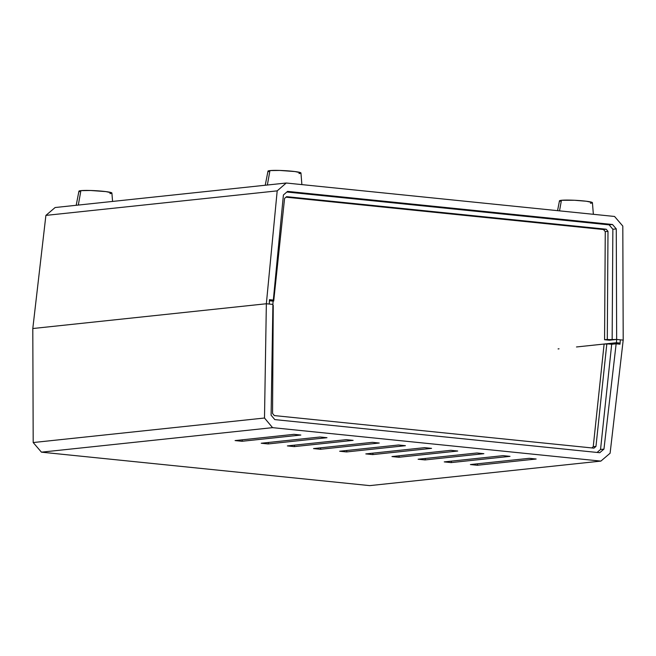 <?xml version="1.0" encoding="UTF-8"?>
<svg xmlns="http://www.w3.org/2000/svg" width="656" height="656" viewBox="0 0 656 656"><rect width="100%" height="100%" fill="white"/><g stroke="black" fill="none" stroke-linecap="round" stroke-linejoin="round"><path stroke-width="0.98" d="M614.557 216.464L286.246 183.016L55.12 207.526L45.895 215.398L55.12 207.526L286.246 183.016L277.193 190.863L266.352 303.753L32.8 328.525L45.895 215.398L32.8 328.525L266.352 303.753L269.263 304.048L266.352 303.753L277.193 190.863L45.895 215.398L277.193 190.863L286.246 183.016L614.557 216.464L622.806 226.082L614.557 216.464M623.2 340.111L620.297 339.816L623.2 340.111L622.806 226.082L623.2 340.111L620.297 339.816L620.109 343.096L616.468 342.727L616.656 339.447L604.57 339.718L612.146 339.923L612.86 229.256L609.121 224.852L286.828 192.011L609.121 224.852L612.491 224.5L287.558 191.388L612.491 224.5L616.271 228.895L616.656 339.447L623.2 340.111L610.105 453.23L623.2 340.111M269.427 300.481L273.322 300.063L283.408 194.98L287.558 191.388L283.408 194.98L273.322 300.063L269.46 299.669L273.322 300.063L269.427 300.481M269.419 300.596L273.708 301.03L284.573 198.391L286.582 196.669L606.201 229.231L607.989 231.347L607.3 339.431L612.146 339.923L612.86 229.256L616.271 228.895L612.86 229.256L609.121 224.852L612.491 224.5L616.271 228.895L616.656 339.447L620.297 339.816L620.109 343.096L610.31 344.138L620.109 343.096L616.468 342.727L576.485 346.967L616.468 342.727L616.656 339.447L609.424 340.21L604.57 339.718L605.267 231.634L603.471 229.526L285.991 197.169L603.471 229.526L606.201 229.231L603.471 229.526L605.267 231.634L607.989 231.347L605.267 231.634L604.57 339.718L607.3 339.431L607.989 231.347L606.201 229.231L286.582 196.669L284.573 198.391L273.708 301.03L269.419 300.596M272.921 301.112L273.708 301.03L272.921 301.112M269.263 304.048L269.46 299.669L269.263 304.048L266.352 303.753L269.263 304.048L269.444 300.76L273.085 301.129L272.904 304.417L269.263 304.048L272.904 304.417L273.085 301.129L269.444 300.76L269.263 304.048M559.035 348.82L558.084 348.918L559.035 348.82M41.443 452.164L272.568 427.655L600.88 461.102L369.754 485.62L41.443 452.164L33.194 442.546L32.8 328.525L266.352 303.753L264.499 418.02L272.568 427.655L600.88 461.102L610.105 453.23L600.88 461.102L369.754 485.62L41.443 452.164L272.568 427.655L264.499 418.02L266.352 303.753L32.8 328.525L33.194 442.546L264.499 418.02L33.194 442.546L41.443 452.164M268.14 443.948L326.983 437.708L320.079 437.003L261.227 443.243L268.14 443.948L261.227 443.243L320.079 437.003L326.983 437.708L268.14 443.948L268.501 442.472L268.14 443.948M320.431 449.278L379.275 443.03L372.37 442.333L313.519 448.573L320.431 449.278L313.519 448.573L372.37 442.333L379.275 443.03L320.431 449.278L320.792 447.802L320.431 449.278M431.566 448.36L424.662 447.654L365.81 453.903L372.723 454.6L431.566 448.36L372.723 454.6L365.81 453.903L424.662 447.654L431.566 448.36M457.716 451.025L450.803 450.319L391.96 456.56L398.864 457.265L457.716 451.025L398.864 457.265L391.96 456.56L450.803 450.319L457.716 451.025M483.857 453.69L476.953 452.984L418.11 459.225L425.014 459.93L483.857 453.69L425.014 459.93L418.11 459.225L476.953 452.984L483.857 453.69M510.007 456.355L503.103 455.649L444.251 461.89L451.156 462.595L510.007 456.355L451.156 462.595L444.251 461.89L503.103 455.649L510.007 456.355M536.149 459.02L529.244 458.314L470.401 464.555L477.306 465.26L536.149 459.02L477.306 465.26L470.401 464.555L529.244 458.314L536.149 459.02M346.573 451.935L405.424 445.695L398.512 444.989L339.669 451.238L346.573 451.935L339.669 451.238L398.512 444.989L405.424 445.695L346.573 451.935L346.934 450.467L346.573 451.935M294.282 446.613L353.133 440.365L346.22 439.668L287.377 445.908L294.282 446.613L287.377 445.908L346.22 439.668L353.133 440.365L294.282 446.613L294.642 445.137L294.282 446.613M241.99 441.283L300.842 435.043L293.929 434.338L235.086 440.578L241.99 441.283L235.086 440.578L293.929 434.338L300.842 435.043L241.99 441.283L242.351 439.807L241.99 441.283M603.955 449.114L600.543 449.475L611.687 344.277L616.148 343.801L603.955 449.114L599.732 452.714L274.798 419.602L599.732 452.714L603.955 449.114L600.543 449.475L611.687 344.277L606.833 343.785L595.968 446.424L593.959 448.146L274.339 415.584L272.552 413.469L273.249 305.384L272.552 413.469L274.339 415.584L593.959 448.146L595.968 446.424L593.237 446.711L604.11 344.072L606.833 343.785L595.968 446.424L593.237 446.711L604.11 344.072L616.148 343.801L603.955 449.114M597.091 452.443L600.543 449.475L597.091 452.443M591.827 447.933L593.237 446.711L591.827 447.933M271.1 415.199L272.904 304.417L271.1 415.199L274.798 419.602L271.1 415.199M620.076 343.104L620.01 344.195L616.148 343.801L620.01 344.195L620.076 343.104M373.084 453.132L372.723 454.6L373.084 453.132M399.225 455.789L398.864 457.265L399.225 455.789M425.375 458.454L425.014 459.93L425.375 458.454M451.517 461.119L451.156 462.595L451.517 461.119M477.666 463.784L477.306 465.26L477.666 463.784M609.957 344.105L610.055 343.408L609.957 344.105M301.883 184.607L300.948 172.979A16.507 1.427 -176.8 0 0 288.427 170.904A16.507 1.427 -176.8 0 0 269.944 170.593L267.361 185.017L269.944 170.593A16.507 1.427 -176.8 0 0 267.984 171.134L265.245 185.238M300.866 172.84L294.938 171.552L279.702 170.437L269.944 170.593L268.066 171.019L268.689 171.61M298.988 173.553L300.235 173.364M112.57 201.433L111.897 193.028A16.507 1.427 -176.8 0 0 99.376 190.953A16.507 1.427 -176.8 0 0 80.893 190.642L78.31 205.066L80.893 190.642A16.507 1.427 -176.8 0 0 78.933 191.183L76.194 205.295M111.815 192.897L105.887 191.601L90.651 190.494L80.893 190.642L79.015 191.068L79.638 191.659M109.937 193.602L111.184 193.413M593.36 214.307L592.425 202.679A16.507 1.427 -176.8 0 0 579.904 200.605A16.507 1.427 -176.8 0 0 561.421 200.293L559.527 210.863L561.421 200.293A16.507 1.427 -176.8 0 0 559.47 200.834L557.559 210.658M592.352 202.54L586.415 201.253L574.344 200.26L561.421 200.293L559.543 200.72L560.167 201.31M590.474 203.253L591.712 203.065"/></g></svg>
